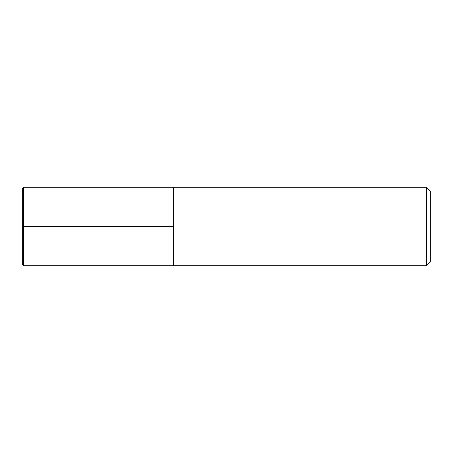 <?xml version="1.0" encoding="UTF-8"?>
<svg xmlns="http://www.w3.org/2000/svg" width="453" height="453" viewBox="0 0 453 453"><rect width="100%" height="100%" fill="white"/><g stroke="black" fill="none" stroke-linecap="round" stroke-linejoin="round"><path stroke-width="0.68" d="M426.432 187.299L430.35 191.217L430.35 261.783L426.432 265.701L426.432 187.299L23.431 187.299L22.65 188.08L22.65 264.92L23.431 265.701L23.431 187.299M23.431 265.701L173.578 265.701L173.578 187.299L173.578 265.701L426.432 265.701M22.65 226.5L173.578 226.5"/></g></svg>
